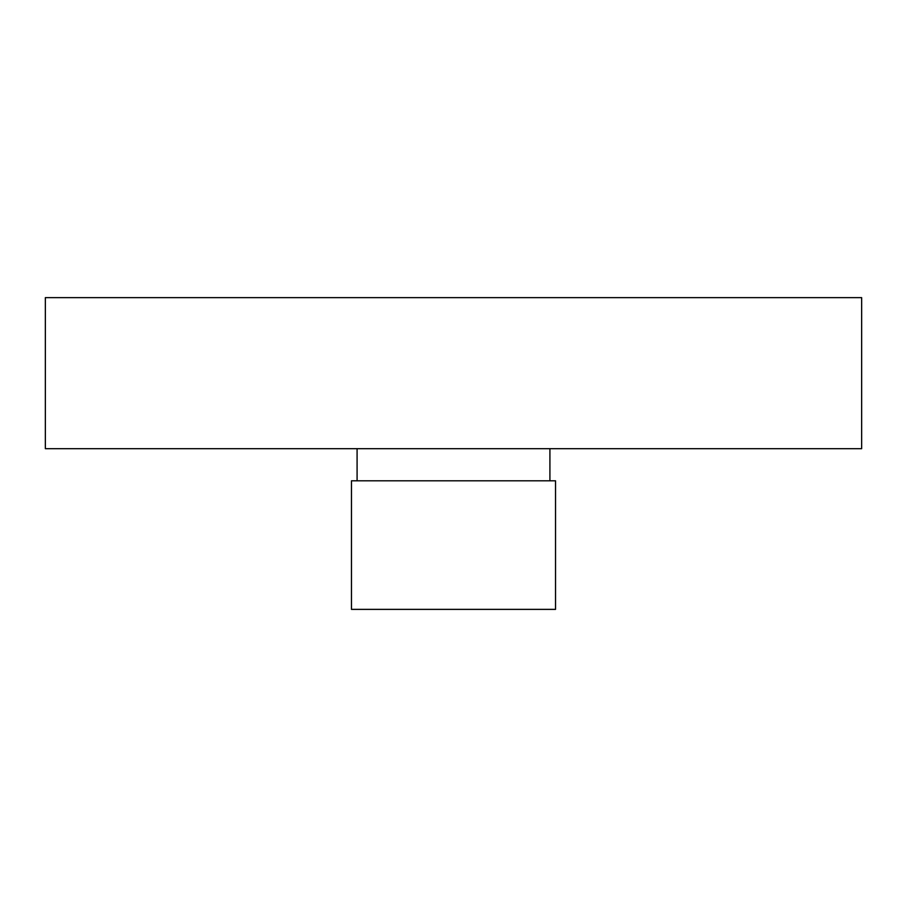 <?xml version="1.0" encoding="UTF-8"?>
<svg xmlns="http://www.w3.org/2000/svg" width="907" height="907" viewBox="0 0 907 907"><rect width="100%" height="100%" fill="white"/><g stroke="black" fill="none" stroke-linecap="round" stroke-linejoin="round"><path stroke-width="1.36" d="M555.538 480.812L351.463 480.812L351.463 609.368L555.538 609.368L555.538 480.812M357.086 448.682L357.086 480.812M549.914 448.682L549.914 480.812M861.65 297.632L45.35 297.632L45.35 448.682L861.65 448.682L861.65 297.632"/></g></svg>
